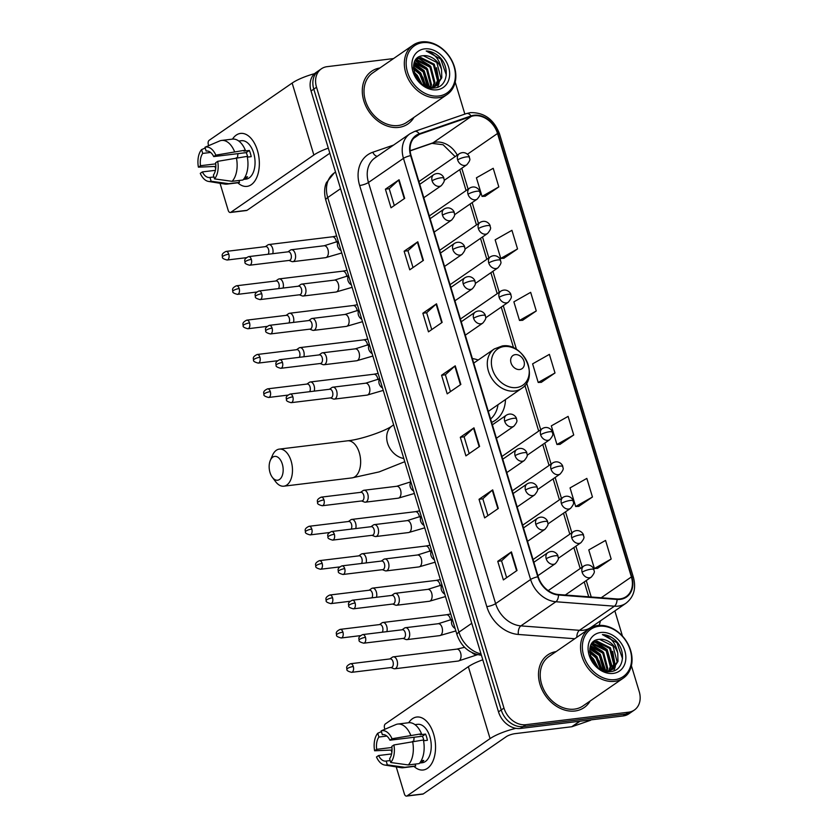 <?xml version="1.0" encoding="UTF-8"?>
<svg xmlns="http://www.w3.org/2000/svg" width="838" height="838" viewBox="0 0 838 838"><rect width="100%" height="100%" fill="white"/><g stroke="black" fill="none" stroke-linecap="round" stroke-linejoin="round"><path stroke-width="1.26" d="M491.634 422.394A35.332 27.654 55.4 0 0 495.206 420.393A35.332 27.654 55.4 0 0 505.471 399.548M478.215 360.026A35.332 27.654 55.4 0 0 472.36 358.559M393.525 58.576L327.134 66.663A19.997 15.65 55.4 0 0 321.394 68.8L315.926 72.571A19.997 15.65 55.4 0 0 311.055 91.007L498.495 711.839A19.997 15.65 55.4 0 0 520.346 728.463L623.137 715.956A19.997 15.65 55.4 0 0 628.877 713.819L631.611 711.933A19.997 15.65 55.4 0 1 625.871 714.07A19.997 15.65 55.4 0 0 631.611 711.933L634.345 710.048A19.997 15.65 55.4 0 0 639.226 691.601L631.402 665.707M318.66 70.685A19.997 15.65 55.4 0 0 313.789 89.121L501.229 709.954A19.997 15.65 55.4 0 0 523.08 726.577L625.871 714.07L523.08 726.577A19.997 15.65 55.4 0 1 501.229 709.954L313.789 89.121A19.997 15.65 55.4 0 1 318.66 70.685M379.907 67.972A32.001 25.046 55.4 0 0 371.601 71.272A32.001 25.046 55.4 0 0 366.028 106.478A32.001 25.046 55.4 0 0 398.762 127.386A32.001 25.046 55.4 0 0 407.938 123.961A32.001 25.046 55.4 0 0 413.982 117.362A32.001 25.046 55.4 0 1 407.938 123.961A32.001 25.046 55.4 0 1 398.762 127.386A32.001 25.046 55.4 0 1 366.028 106.478A32.001 25.046 55.4 0 1 371.601 71.272A32.001 25.046 55.4 0 1 379.907 67.972M556.118 651.587A32.001 25.046 55.4 0 0 547.801 654.887A32.001 25.046 55.4 0 0 542.228 690.083A32.001 25.046 55.4 0 0 574.962 711.001A32.001 25.046 55.4 0 0 584.149 707.576A32.001 25.046 55.4 0 0 590.182 700.977A32.001 25.046 55.4 0 1 584.149 707.576A32.001 25.046 55.4 0 1 574.962 711.001A32.001 25.046 55.4 0 1 542.228 690.083A32.001 25.046 55.4 0 1 547.801 654.887A32.001 25.046 55.4 0 1 556.118 651.587M474.214 115.749A21.338 16.697 -124.6 0 1 497.521 133.483L631.402 576.932A21.338 16.697 -124.6 0 1 626.206 596.604A21.338 16.697 -124.6 0 1 616.988 598.95L558.433 594.509A21.338 16.697 -124.6 0 1 538.226 576.712L411.07 155.564A21.338 16.697 -124.6 0 1 416.276 135.903A21.338 16.697 -124.6 0 1 419.482 134.279L471.302 116.409A21.338 16.697 -124.6 0 1 474.214 115.749M474.067 115.246A21.872 17.116 55.4 0 0 471.071 115.937L419.251 133.808A21.872 17.116 55.4 0 0 410.641 155.617L537.787 576.764A21.872 17.116 55.4 0 0 558.506 595.011L617.061 599.453A21.872 17.116 55.4 0 0 631.831 576.879L497.95 133.431A21.872 17.116 55.4 0 0 474.067 115.246M597.484 568.374L611.174 559.03L605.56 540.426L588.779 549.927L594.393 568.531L597.651 568.363M578.765 506.351L592.456 497.018L586.841 478.404L570.05 487.905L575.664 506.508L578.922 506.341M560.035 444.329L573.726 434.995L568.112 416.392L551.32 425.882L556.945 444.486L560.203 444.329M485.139 196.249L498.83 186.905L493.215 168.302L476.424 177.803L482.039 196.406L485.296 196.239M503.858 258.272L517.549 248.928L511.934 230.324L495.153 239.825L500.768 258.429L504.026 258.261M522.587 320.294L536.278 310.95L530.664 292.347L513.872 301.837L519.497 320.451L522.744 320.284M541.317 382.317L555.007 372.973L549.382 354.369L532.601 363.86L538.216 382.474L541.474 382.306M321.394 68.8A19.997 15.65 55.4 0 0 316.523 87.236L503.963 708.068A19.997 15.65 55.4 0 0 525.814 724.692L628.605 712.185A19.997 15.65 55.4 0 0 634.345 710.048M622.466 636.115L614.862 610.912M464.86 114.104L455.202 82.093M498.317 508.467L484.647 517.894L479.032 499.291L492.692 489.863L498.317 508.467M517.036 570.489L503.376 579.917L497.751 561.313L511.421 551.886L517.036 570.489M442.139 322.41L428.469 331.838L422.855 313.223L436.525 303.806L442.139 322.41M423.41 260.388L409.751 269.815L404.126 251.211L417.795 241.784L423.41 260.388M404.691 198.365L391.021 207.793L385.407 189.189L399.066 179.761L404.691 198.365M479.587 446.445L465.918 455.872L460.303 437.268L473.973 427.841L479.587 446.445M460.858 384.433L447.199 393.85L441.574 375.246L455.244 365.818L460.858 384.433M441.574 375.246L445.387 374.785M450.467 391.597L445.376 374.743L454.835 366.143A5.332 1.257 -16.8 0 1 455.244 365.818M460.303 437.268L464.116 436.808M469.186 453.62L464.105 436.766L473.564 428.166A5.332 1.257 -16.8 0 1 473.973 427.841M385.407 189.189L389.209 188.718L398.658 180.076A5.332 1.257 -16.8 0 1 399.066 179.761M404.126 251.211L407.938 250.74L417.387 242.098A5.332 1.257 -16.8 0 1 417.795 241.784M422.855 313.223L426.668 312.763M431.738 329.575L426.657 312.721L436.106 304.121A5.332 1.257 -16.8 0 1 436.525 303.806M497.751 561.313L501.564 560.842L511.012 552.2A5.332 1.257 -16.8 0 1 511.421 551.886M479.032 499.291L482.835 498.83M487.915 515.642L482.824 498.788L492.283 490.178A5.332 1.257 -16.8 0 1 492.692 489.863M555.007 372.973L538.216 382.474M536.278 310.95L519.497 320.451M517.549 248.928L500.768 258.429M498.83 186.905L482.039 196.406M573.726 434.995L556.945 444.486M592.456 497.018L575.664 506.508M611.174 559.03L594.393 568.531M413.019 267.552L407.928 250.709M394.289 205.54L389.199 188.686M506.644 577.665L501.553 560.811M232.493 139.108A26.669 15.356 83.1 0 1 257.434 150.473A26.669 15.356 83.1 0 1 255.37 180.17A26.669 15.356 83.1 0 1 237.803 182.789A26.669 15.356 83.1 0 0 246.98 186.382A26.669 15.356 83.1 0 0 257.434 150.473A26.669 15.356 83.1 0 0 240.537 133.431A26.669 15.356 83.1 0 0 232.493 139.108M314.575 73.65A26.669 6.295 163.2 0 0 292.148 83.067L209.123 140.334A3.331 1.917 -96.9 0 0 208.348 144.618L208.672 145.665M328.297 148.127A26.669 6.295 163.2 0 0 313.862 155.02L230.848 212.276L247.074 210.307L329.837 153.218M247.074 210.307A3.331 1.917 83.1 0 1 246.54 210.516L230.314 212.485A3.331 1.917 -96.9 0 1 228.198 210.359L220.027 183.292M215.67 168.847L214.968 166.521M230.314 212.485A3.331 1.917 -96.9 0 0 230.848 212.276M215.733 163.86L200.502 165.715A13.335 7.678 83.1 0 1 202.723 153.417L210.631 152.453M206.756 150.987L206.138 151.06A13.335 7.678 83.1 0 1 206.441 151.018A13.335 7.678 83.1 0 1 213.732 156.591L246.194 152.631A13.335 7.678 -96.9 0 1 247.346 155.585A13.335 7.678 -96.9 0 1 247.744 157.094M237.594 157.544A13.335 7.678 83.1 0 1 238.034 153.626M238.778 141.035L241.428 140.711A19.337 11.135 83.1 0 1 253.673 153.071A19.337 11.135 83.1 0 1 246.1 179.102L243.449 179.416M206.138 151.06L204.985 147.247L219.881 140.868A21.998 12.675 83.1 0 1 221.63 140.438L232.451 139.118A21.998 12.675 83.1 0 1 245.314 150.17L243.931 151.123L249.336 150.463A19.337 11.135 83.1 0 1 250.426 153.469A19.337 11.135 83.1 0 1 251.211 156.664L247.336 157.146M243.575 179.269L244.162 179.196A19.337 11.135 83.1 0 0 247.577 176.839L244.989 177.153M247.189 156.371A21.998 12.675 83.1 0 1 242.926 180.013L232.105 181.322L214.538 178.892L213.386 175.079A13.335 7.678 83.1 0 0 215.607 162.792L217.712 161.336L247.189 156.371M213.952 176.954L209.971 177.436L211.124 181.249L228.69 183.679L239.511 182.37L238.945 180.495M239.511 182.37A21.998 12.675 83.1 0 1 237.762 182.799L226.941 184.119A21.998 12.675 83.1 0 1 224.835 184.067L208.494 181.427A17.336 9.983 83.1 0 1 200.272 173.361L202.377 171.916L215.408 170.324M245.314 150.17L215.837 155.135L213.732 156.591M221.63 140.438A21.998 12.675 83.1 0 1 234.493 151.489M236.368 157.691A21.998 12.675 83.1 0 1 232.105 181.322M228.69 183.679A21.998 12.675 83.1 0 1 226.941 184.119M204.985 147.247A17.336 9.983 83.1 0 1 215.837 155.135M217.712 161.336A17.336 9.983 83.1 0 1 214.538 178.892M211.124 181.249A17.336 9.983 83.1 0 1 208.494 181.427M209.971 177.436A13.335 7.678 83.1 0 1 209.668 177.488A13.335 7.678 83.1 0 1 202.377 171.916M200.502 165.715L198.397 167.16L215.848 166.416M198.397 167.16A17.336 9.983 83.1 0 1 201.57 149.604L202.723 153.417M205.226 148.033L201.57 149.604M249.336 150.463L246.194 152.631M438.819 96.003A28.67 22.437 55.4 0 0 454.039 66.506A28.67 22.437 55.4 0 0 422.719 42.665A28.67 22.437 55.4 0 0 407.509 72.173A28.67 22.437 55.4 0 0 438.819 96.003M438.515 97.721A30 23.485 55.4 0 0 447.125 94.505A30 23.485 55.4 0 0 452.342 61.509A30 23.485 55.4 0 0 421.661 41.9A30 23.485 55.4 0 0 413.05 45.116A30 23.485 55.4 0 0 407.823 78.112A30 23.485 55.4 0 0 438.515 97.721M413.05 45.116L372.732 72.916A30 23.485 55.4 0 0 367.515 105.923A30 23.485 55.4 0 0 398.197 125.522A30 23.485 55.4 0 0 406.807 122.317L447.125 94.505M415.439 60.231L417.355 59.854L430.847 66.569L434.953 82.47L432.984 87.11M415.166 60.661L416.507 60.441L429.988 67.166L434.105 83.056L432.429 87.236M441.542 69.585A16.666 13.041 55.4 0 0 423.337 55.727C404.534 56.366 415.899 91.143 434.377 87.948C447.869 87.351 450.488 66.82 439.07 56.513C435.058 52.962 430.763 51.128 426.196 50.982C434.566 53.328 439.678 59.529 441.542 69.585L441.794 77.756L436.839 85.403L431.842 87.33L428.71 87.393M416.371 59.027L420.77 57.497L434.262 64.222L438.368 80.113L435.016 86.419M416.224 59.194L419.922 58.084L433.403 64.809L437.52 80.699L434.534 86.628M414.318 73.053L417.177 75.996L420.844 83.004M415.145 75.231L419.178 81.37M413.427 68.014L420.592 73.639L425.076 85.937M413.49 69.03L419.744 74.236L424.175 85.434M413.679 64.694L424.007 71.282L428.113 87.215M413.553 65.427L423.159 71.879L427.422 86.984M414.412 62.169L427.432 68.925L431.539 84.827L430.69 87.435M414.192 62.745L426.573 69.523L430.69 85.413L430.072 87.456M423.337 55.727L436.818 62.452L440.935 78.343L436.399 85.686M435.98 85.989L431.161 87.896M424.594 48.876A21.998 17.221 55.4 0 0 412.914 71.513A21.998 17.221 55.4 0 0 436.944 89.802A21.998 17.221 55.4 0 0 448.623 67.166A21.998 17.221 55.4 0 0 424.594 48.876M426.196 50.982L440.778 59.142L446.308 75.022M436.514 67.71L439.143 82.711M438.986 83.475L437.593 87.236M417.24 58.168L417.816 58.251M418.392 58.356L430.02 65.594M415.124 60.734L426.605 67.951M413.899 63.719L423.19 70.308M413.417 67.417L419.765 72.665M422.844 77.138L425.704 86.251M414.255 72.864L416.35 75.022M419.429 79.495L421.074 83.203M414.003 63.311L424.122 70.622L429.601 87.456M413.438 66.893L420.697 72.979L426.186 86.471M414.003 71.974L417.282 75.336L421.797 83.8M270.014 472.548A12.004 6.913 -96.9 0 0 272.36 477.356A12.004 6.913 -96.9 0 0 280.94 478.089A12.004 6.913 -96.9 0 0 282.312 464.063A12.004 6.913 -96.9 0 0 270.297 460.439A12.004 6.913 -96.9 0 0 270.014 472.548M270.297 460.439L272.455 455.411A18.666 10.747 83.1 0 1 279.316 449.116A18.666 10.747 83.1 0 1 291.142 461.057A18.666 10.747 83.1 0 1 283.831 486.187A18.666 10.747 83.1 0 1 275.65 481.714L272.36 477.356M519.749 369.527A8.003 6.264 55.4 0 0 524.001 361.293A8.003 6.264 55.4 0 0 515.255 354.642A8.003 6.264 55.4 0 0 511.012 362.875A8.003 6.264 55.4 0 0 519.749 369.527M488.303 411.374A23.998 18.782 55.4 0 0 488.764 411.07L521.519 388.476C539.787 377.467 523.404 342.114 502.213 345.979L494.263 348.964A23.998 18.782 55.4 0 0 490.083 375.361A23.998 18.782 55.4 0 0 514.626 391.042A23.998 18.782 55.4 0 0 521.519 388.476M490.607 418.99A31.666 24.784 55.4 0 0 497.982 404.712M272.738 253.694A6.002 3.457 -96.9 0 0 272.622 248.373A6.002 3.457 -96.9 0 0 268.82 244.539A6.002 3.457 -96.9 0 0 267.867 244.916A6.002 3.457 -96.9 0 0 267.846 244.926A6.002 3.457 -96.9 0 0 267.835 244.937M268.139 254.249A4.337 2.493 -96.9 0 0 268.527 249.357A4.337 2.493 -96.9 0 0 265.782 246.592L226.061 251.421C220.185 254.165 222.814 256.323 222.437 256.973A4.337 1.027 163.2 0 1 223.076 256.145A4.337 1.027 -16.8 0 1 228.805 254.186A4.337 2.493 -96.9 0 0 226.061 251.421M283.108 288.052A6.002 3.457 -96.9 0 0 282.993 282.731A6.002 3.457 -96.9 0 0 279.201 278.897A6.002 3.457 -96.9 0 0 278.237 279.274A6.002 3.457 -96.9 0 0 278.216 279.284A6.002 3.457 -96.9 0 0 278.206 279.295M278.52 288.607A4.337 2.493 -96.9 0 0 278.897 283.715A4.337 2.493 -96.9 0 0 276.152 280.95L236.442 285.779C230.555 288.534 233.184 290.681 232.817 291.331A4.337 1.027 163.2 0 1 233.446 290.514A4.337 1.027 -16.8 0 1 239.186 288.544A4.337 2.493 -96.9 0 0 236.442 285.779M293.489 322.41A6.002 3.457 -96.9 0 0 293.373 317.089A6.002 3.457 -96.9 0 0 289.571 313.255A6.002 3.457 -96.9 0 0 288.607 313.632A6.002 3.457 -96.9 0 0 288.597 313.642A6.002 3.457 -96.9 0 0 288.576 313.653M288.89 322.965A4.337 2.493 -96.9 0 0 289.267 318.073A4.337 2.493 -96.9 0 0 286.523 315.308L246.812 320.137C240.925 322.892 243.565 325.039 243.188 325.689A4.337 1.027 163.2 0 1 243.816 324.872A4.337 1.027 -16.8 0 1 249.556 322.913A4.337 2.493 -96.9 0 0 246.812 320.137M303.859 356.768A6.002 3.457 -96.9 0 0 303.744 351.447A6.002 3.457 -96.9 0 0 299.941 347.613A6.002 3.457 -96.9 0 0 298.988 347.99A6.002 3.457 -96.9 0 0 298.967 348A6.002 3.457 -96.9 0 0 298.957 348.011M299.26 357.334A4.337 2.493 -96.9 0 0 299.637 352.431A4.337 2.493 -96.9 0 0 296.903 349.666L257.182 354.495C251.306 357.25 253.935 359.408 253.558 360.057A4.337 1.027 163.2 0 1 254.197 359.23A4.337 1.027 -16.8 0 1 259.927 357.271A4.337 2.493 -96.9 0 0 257.182 354.495M314.229 391.126A6.002 3.457 -96.9 0 0 314.114 385.815A6.002 3.457 -96.9 0 0 310.322 381.971A6.002 3.457 -96.9 0 0 309.358 382.348A6.002 3.457 -96.9 0 0 309.337 382.358A6.002 3.457 -96.9 0 0 309.327 382.369M309.641 391.692A4.337 2.493 -96.9 0 0 310.018 386.8A4.337 2.493 -96.9 0 0 307.274 384.024L267.563 388.853C261.676 391.608 264.305 393.766 263.939 394.415A4.337 1.027 163.2 0 1 264.567 393.588A4.337 1.027 -16.8 0 1 270.307 391.629A4.337 2.493 -96.9 0 0 267.563 388.853M355.731 528.569A6.002 3.457 -96.9 0 0 355.616 523.247A6.002 3.457 -96.9 0 0 351.813 519.413A6.002 3.457 -96.9 0 0 350.85 519.79A6.002 3.457 -96.9 0 0 350.839 519.801A6.002 3.457 -96.9 0 0 350.818 519.811M351.132 529.124A4.337 2.493 -96.9 0 0 351.51 524.232A4.337 2.493 -96.9 0 0 348.765 521.466L309.054 526.295C303.167 529.04 305.807 531.198 305.43 531.847A4.337 1.027 163.2 0 1 306.059 531.02A4.337 1.027 -16.8 0 1 311.799 529.061A4.337 2.493 -96.9 0 0 309.054 526.295M366.101 562.927A6.002 3.457 -96.9 0 0 365.986 557.605A6.002 3.457 -96.9 0 0 362.184 553.771A6.002 3.457 -96.9 0 0 361.22 554.148A6.002 3.457 -96.9 0 0 361.209 554.159A6.002 3.457 -96.9 0 0 361.199 554.169M361.503 563.482A4.337 2.493 -96.9 0 0 361.88 558.59A4.337 2.493 -96.9 0 0 359.135 555.824L319.425 560.653C313.548 563.408 316.177 565.556 315.8 566.205A4.337 1.027 163.2 0 1 316.439 565.388A4.337 1.027 -16.8 0 1 322.169 563.429A4.337 2.493 -96.9 0 0 319.425 560.653M376.471 597.285A6.002 3.457 -96.9 0 0 376.356 591.963A6.002 3.457 -96.9 0 0 372.564 588.129A6.002 3.457 -96.9 0 0 371.601 588.506A6.002 3.457 -96.9 0 0 371.58 588.517A6.002 3.457 -96.9 0 0 371.569 588.527M371.883 597.84A4.337 2.493 -96.9 0 0 372.261 592.948A4.337 2.493 -96.9 0 0 369.516 590.182L329.805 595.011C323.918 597.766 326.548 599.914 326.181 600.563A4.337 1.027 163.2 0 1 326.81 599.746A4.337 1.027 -16.8 0 1 332.55 597.787A4.337 2.493 -96.9 0 0 329.805 595.011M386.852 631.643A6.002 3.457 -96.9 0 0 386.737 626.332A6.002 3.457 -96.9 0 0 382.935 622.487A6.002 3.457 -96.9 0 0 381.971 622.864A6.002 3.457 -96.9 0 0 381.96 622.875A6.002 3.457 -96.9 0 0 381.939 622.885M382.254 632.208A4.337 2.493 -96.9 0 0 382.631 627.306A4.337 2.493 -96.9 0 0 379.886 624.54L340.176 629.369C334.289 632.124 336.928 634.282 336.551 634.932A4.337 1.027 163.2 0 1 337.18 634.104A4.337 1.027 -16.8 0 1 342.92 632.145A4.337 2.493 -96.9 0 0 340.176 629.369M390.937 667.551L393.713 668.619A6.002 3.457 -96.9 0 0 394.761 668.766A6.002 3.457 -96.9 0 0 395.714 668.389A6.002 3.457 -96.9 0 0 397.107 660.69A6.002 3.457 -96.9 0 0 393.305 656.845A6.002 3.457 -96.9 0 0 392.341 657.222A6.002 3.457 -96.9 0 0 392.331 657.233A6.002 3.457 -96.9 0 0 392.32 657.243L389.89 658.94M353.29 666.503A4.337 2.493 -96.9 0 1 351.593 672.338L391.304 667.509A4.337 2.493 -96.9 0 0 392.006 667.237A4.337 2.493 -96.9 0 0 393.001 661.674A4.337 2.493 -96.9 0 0 390.257 658.898L350.546 663.727C344.669 666.482 347.299 668.64 346.922 669.29A4.337 1.027 163.2 0 1 347.561 668.462A4.337 1.027 -16.8 0 1 353.29 666.503A4.337 2.493 -96.9 0 0 350.546 663.727M288.995 260.44L291.771 261.519A6.002 3.457 -96.9 0 0 292.818 261.655A6.002 3.457 -96.9 0 0 293.771 261.288A6.002 3.457 -96.9 0 0 295.374 254.417A6.002 3.457 -96.9 0 0 291.362 249.745A6.002 3.457 -96.9 0 0 290.409 250.122A6.002 3.457 -96.9 0 0 290.388 250.133A6.002 3.457 -96.9 0 0 290.377 250.143L287.947 251.84M251.348 259.403A4.337 2.493 -96.9 0 1 249.651 265.227L289.372 260.398A4.337 2.493 -96.9 0 0 290.063 260.126A4.337 2.493 -96.9 0 0 291.069 254.563A4.337 2.493 -96.9 0 0 288.324 251.798L248.603 256.627C242.727 259.382 245.356 261.529 244.979 262.179A4.337 1.027 163.2 0 1 245.618 261.362A4.337 1.027 -16.8 0 1 251.348 259.403A4.337 2.493 -96.9 0 0 248.603 256.627M299.365 294.808L302.151 295.877A6.002 3.457 -96.9 0 0 303.188 296.024A6.002 3.457 -96.9 0 0 304.152 295.646A6.002 3.457 -96.9 0 0 305.755 288.775A6.002 3.457 -96.9 0 0 301.743 284.103A6.002 3.457 -96.9 0 0 300.779 284.48A6.002 3.457 -96.9 0 0 300.769 284.491A6.002 3.457 -96.9 0 0 300.748 284.501M261.728 293.761A4.337 2.493 -96.9 0 1 260.031 299.595L299.742 294.756A4.337 2.493 -96.9 0 0 300.433 294.484A4.337 2.493 -96.9 0 0 301.439 288.921A4.337 2.493 -96.9 0 0 298.695 286.156L258.984 290.985C253.097 293.74 255.726 295.898 255.36 296.537A4.337 1.027 163.2 0 1 255.988 295.72A4.337 1.027 -16.8 0 1 261.728 293.761A4.337 2.493 -96.9 0 0 258.984 290.985M309.746 329.166L312.522 330.235A6.002 3.457 -96.9 0 0 313.559 330.382A6.002 3.457 -96.9 0 0 314.522 330.004A6.002 3.457 -96.9 0 0 316.125 323.143A6.002 3.457 -96.9 0 0 312.113 318.461A6.002 3.457 -96.9 0 0 311.149 318.838A6.002 3.457 -96.9 0 0 311.139 318.849A6.002 3.457 -96.9 0 0 311.118 318.859M272.099 328.119A4.337 2.493 -96.9 0 1 270.402 333.953L310.112 329.114A4.337 2.493 -96.9 0 0 310.804 328.852A4.337 2.493 -96.9 0 0 311.809 323.279A4.337 2.493 -96.9 0 0 309.065 320.514L269.354 325.343C263.467 328.098 266.107 330.256 265.73 330.905A4.337 1.027 163.2 0 1 266.358 330.078A4.337 1.027 -16.8 0 1 272.099 328.119A4.337 2.493 -96.9 0 0 269.354 325.343M320.116 363.524L322.892 364.593A6.002 3.457 -96.9 0 0 323.939 364.74A6.002 3.457 -96.9 0 0 324.893 364.362A6.002 3.457 -96.9 0 0 326.495 357.501A6.002 3.457 -96.9 0 0 322.483 352.819A6.002 3.457 -96.9 0 0 321.53 353.196A6.002 3.457 -96.9 0 0 321.509 353.207A6.002 3.457 -96.9 0 0 321.499 353.217M282.469 362.477A4.337 2.493 -96.9 0 1 280.772 368.311L320.493 363.483A4.337 2.493 -96.9 0 0 321.184 363.21A4.337 2.493 -96.9 0 0 322.19 357.648A4.337 2.493 -96.9 0 0 319.446 354.872L279.724 359.701C273.848 362.456 276.477 364.614 276.1 365.263A4.337 1.027 163.2 0 1 276.739 364.436A4.337 1.027 -16.8 0 1 282.469 362.477A4.337 2.493 -96.9 0 0 279.724 359.701M330.486 397.882L333.273 398.961A6.002 3.457 -96.9 0 0 334.31 399.098A6.002 3.457 -96.9 0 0 335.273 398.72A6.002 3.457 -96.9 0 0 336.876 391.859A6.002 3.457 -96.9 0 0 332.864 387.187A6.002 3.457 -96.9 0 0 331.9 387.554A6.002 3.457 -96.9 0 0 331.89 387.565A6.002 3.457 -96.9 0 0 331.869 387.575M292.85 396.835A4.337 2.493 -96.9 0 1 291.153 402.669L330.863 397.841A4.337 2.493 -96.9 0 0 331.555 397.568A4.337 2.493 -96.9 0 0 332.56 392.006A4.337 2.493 -96.9 0 0 329.816 389.23L290.105 394.07C284.218 396.814 286.847 398.972 286.481 399.621A4.337 1.027 163.2 0 1 287.109 398.794A4.337 1.027 -16.8 0 1 292.85 396.835A4.337 2.493 -96.9 0 0 290.105 394.07M361.607 500.956L364.394 502.035A6.002 3.457 -96.9 0 0 365.431 502.172A6.002 3.457 -96.9 0 0 366.395 501.805A6.002 3.457 -96.9 0 0 367.997 494.933A6.002 3.457 -96.9 0 0 363.985 490.261A6.002 3.457 -96.9 0 0 363.022 490.639A6.002 3.457 -96.9 0 0 363.011 490.649A6.002 3.457 -96.9 0 0 362.99 490.659L360.56 492.356M323.971 499.909A4.337 2.493 -96.9 0 1 322.274 505.743L361.985 500.915A4.337 2.493 -96.9 0 0 362.676 500.642A4.337 2.493 -96.9 0 0 363.682 495.08A4.337 2.493 -96.9 0 0 360.937 492.315L321.226 497.144C315.339 499.898 317.969 502.046 317.602 502.695A4.337 1.027 163.2 0 1 318.231 501.878A4.337 1.027 -16.8 0 1 323.971 499.909A4.337 2.493 -96.9 0 0 321.226 497.144M371.988 535.325L374.764 536.393A6.002 3.457 -96.9 0 0 375.801 536.53A6.002 3.457 -96.9 0 0 376.765 536.163A6.002 3.457 -96.9 0 0 378.367 529.291A6.002 3.457 -96.9 0 0 374.356 524.619A6.002 3.457 -96.9 0 0 373.392 524.997A6.002 3.457 -96.9 0 0 373.381 525.007A6.002 3.457 -96.9 0 0 373.36 525.017L370.941 526.714M334.341 534.277A4.337 2.493 -96.9 0 1 332.644 540.112L372.355 535.273A4.337 2.493 -96.9 0 0 373.046 535A4.337 2.493 -96.9 0 0 374.052 529.438A4.337 2.493 -96.9 0 0 371.307 526.673L331.597 531.502C325.71 534.256 328.349 536.404 327.972 537.053A4.337 1.027 163.2 0 1 328.601 536.236A4.337 1.027 -16.8 0 1 334.341 534.277A4.337 2.493 -96.9 0 0 331.597 531.502M382.358 569.683L385.134 570.751A6.002 3.457 -96.9 0 0 386.182 570.898A6.002 3.457 -96.9 0 0 387.135 570.521A6.002 3.457 -96.9 0 0 388.738 563.649A6.002 3.457 -96.9 0 0 384.726 558.977A6.002 3.457 -96.9 0 0 383.773 559.355A6.002 3.457 -96.9 0 0 383.752 559.365A6.002 3.457 -96.9 0 0 383.741 559.375L381.311 561.072M344.711 568.635A4.337 2.493 -96.9 0 1 343.014 574.47L382.736 569.63A4.337 2.493 -96.9 0 0 383.427 569.369A4.337 2.493 -96.9 0 0 384.433 563.796A4.337 2.493 -96.9 0 0 381.688 561.031L341.967 565.86C336.09 568.614 338.72 570.772 338.343 571.422A4.337 1.027 163.2 0 1 338.981 570.594A4.337 1.027 -16.8 0 1 344.711 568.635A4.337 2.493 -96.9 0 0 341.967 565.86M392.729 604.041L395.515 605.109A6.002 3.457 -96.9 0 0 396.552 605.256A6.002 3.457 -96.9 0 0 397.516 604.879A6.002 3.457 -96.9 0 0 399.118 598.018A6.002 3.457 -96.9 0 0 395.107 593.335A6.002 3.457 -96.9 0 0 394.143 593.713A6.002 3.457 -96.9 0 0 394.132 593.723A6.002 3.457 -96.9 0 0 394.111 593.733L391.681 595.43M355.092 602.993A4.337 2.493 -96.9 0 1 353.395 608.828L393.106 603.989A4.337 2.493 -96.9 0 0 393.797 603.727A4.337 2.493 -96.9 0 0 394.803 598.164A4.337 2.493 -96.9 0 0 392.058 595.389L352.348 600.218C346.461 602.972 349.09 605.13 348.723 605.78A4.337 1.027 163.2 0 1 349.352 604.952A4.337 1.027 -16.8 0 1 355.092 602.993A4.337 2.493 -96.9 0 0 352.348 600.218M403.109 638.399L405.885 639.478A6.002 3.457 -96.9 0 0 406.922 639.614A6.002 3.457 -96.9 0 0 407.886 639.237A6.002 3.457 -96.9 0 0 409.489 632.376A6.002 3.457 -96.9 0 0 405.477 627.704A6.002 3.457 -96.9 0 0 404.513 628.071A6.002 3.457 -96.9 0 0 404.503 628.081A6.002 3.457 -96.9 0 0 404.482 628.091L402.062 629.799M365.462 637.351A4.337 2.493 -96.9 0 1 363.765 643.186L403.476 638.357A4.337 2.493 -96.9 0 0 404.167 638.085A4.337 2.493 -96.9 0 0 405.173 632.522A4.337 2.493 -96.9 0 0 402.429 629.747L362.718 634.586C356.831 637.33 359.471 639.488 359.093 640.138A4.337 1.027 163.2 0 1 359.722 639.31A4.337 1.027 -16.8 0 1 365.462 637.351A4.337 2.493 -96.9 0 0 362.718 634.586M408.693 722.723A26.669 15.356 83.1 0 1 433.634 734.088A26.669 15.356 83.1 0 1 431.57 763.785A26.669 15.356 83.1 0 1 414.003 766.403A26.669 15.356 83.1 0 0 423.19 769.996A26.669 15.356 83.1 0 0 433.634 734.088A26.669 15.356 83.1 0 0 416.748 717.045A26.669 15.356 83.1 0 0 408.693 722.723M482.782 659.799A26.669 6.295 163.2 0 0 468.348 666.681L385.323 723.948A3.331 1.917 -96.9 0 0 384.558 728.222L384.872 729.28M515.894 728.337A26.669 6.295 163.2 0 0 490.073 738.624L407.048 795.89L423.274 793.921L506.299 736.654A6.662 1.571 -16.8 0 1 515.129 733.638L571.705 726.755L579.687 721.246M423.274 793.921A3.331 1.917 83.1 0 1 422.75 794.12L406.514 796.1A3.331 1.917 -96.9 0 1 404.398 793.974L396.227 766.906M391.87 752.461L391.168 750.136M406.514 796.1A3.331 1.917 -96.9 0 0 407.048 795.89M591.146 719.852L590.664 720.188A3.331 2.608 -124.6 0 1 590.162 720.439L572.155 726.651A3.331 2.608 -124.6 0 1 571.705 726.755M391.943 747.475L376.702 749.329A13.335 7.678 83.1 0 1 378.923 737.031L386.842 736.068M382.956 734.601L382.338 734.675A13.335 7.678 83.1 0 1 382.652 734.622A13.335 7.678 83.1 0 1 389.942 740.195L422.404 736.246A13.335 7.678 -96.9 0 1 423.557 739.2A13.335 7.678 -96.9 0 1 423.944 740.708M413.804 741.148A13.335 7.678 83.1 0 1 414.234 737.241M414.978 724.65L417.628 724.325A19.337 11.135 83.1 0 1 429.873 736.686A19.337 11.135 83.1 0 1 422.3 762.716L419.649 763.03M382.338 734.675L381.185 730.862L396.091 724.482A21.998 12.675 83.1 0 1 397.83 724.053L408.651 722.733A21.998 12.675 83.1 0 1 421.514 733.784L420.131 734.737L425.547 734.078A19.337 11.135 83.1 0 1 426.626 737.084A19.337 11.135 83.1 0 1 427.411 740.279L423.536 740.75M419.775 762.884L420.362 762.81A19.337 11.135 83.1 0 0 423.777 760.454L421.189 760.768M423.389 739.985A21.998 12.675 83.1 0 1 419.126 763.628L408.305 764.937L390.738 762.507L389.597 758.694A13.335 7.678 83.1 0 0 391.807 746.407L393.912 744.951L423.389 739.985M390.162 760.569L386.171 761.051L387.324 764.864L404.89 767.294L415.711 765.984L415.145 764.109M415.711 765.984A21.998 12.675 83.1 0 1 413.972 766.414L403.151 767.734A21.998 12.675 83.1 0 1 401.046 767.681L384.694 765.031A17.336 9.983 83.1 0 1 376.471 756.976L378.577 755.53L391.608 753.938M421.514 733.784L392.037 738.749L389.942 740.195M397.83 724.053A21.998 12.675 83.1 0 1 410.693 735.104M412.568 741.305A21.998 12.675 83.1 0 1 408.305 764.937M404.89 767.294A21.998 12.675 83.1 0 1 403.151 767.734M381.185 730.862A17.336 9.983 83.1 0 1 392.037 738.749M393.912 744.951A17.336 9.983 83.1 0 1 390.738 762.507M387.324 764.864A17.336 9.983 83.1 0 1 384.694 765.031M386.171 761.051A13.335 7.678 83.1 0 1 385.868 761.103A13.335 7.678 83.1 0 1 378.577 755.53M376.702 749.329L374.607 750.775L392.048 750.031M374.607 750.775A17.336 9.983 83.1 0 1 377.77 733.219L378.923 737.031M381.426 731.647L377.77 733.219M425.547 734.078L422.404 736.246M615.029 679.618A28.67 22.437 55.4 0 0 630.239 650.12A28.67 22.437 55.4 0 0 598.919 626.279A28.67 22.437 55.4 0 0 583.709 655.787A28.67 22.437 55.4 0 0 615.029 679.618M614.715 681.336A30 23.485 55.4 0 0 623.325 678.12A30 23.485 55.4 0 0 628.552 645.124A30 23.485 55.4 0 0 597.861 625.515A30 23.485 55.4 0 0 589.25 628.73A30 23.485 55.4 0 0 584.034 661.727A30 23.485 55.4 0 0 614.715 681.336M589.25 628.73L548.942 656.531A30 23.485 55.4 0 0 543.715 689.538A30 23.485 55.4 0 0 574.397 709.137A30 23.485 55.4 0 0 583.007 705.931L623.325 678.12M591.638 643.846L593.566 643.469L607.047 650.183L611.164 666.084L609.184 670.725M591.366 644.275L592.707 644.055L606.188 650.78L610.305 666.671L608.639 670.85M617.753 653.2A16.666 13.041 55.4 0 0 599.537 639.342C580.734 639.981 592.099 674.758 610.577 671.563C624.08 670.966 626.688 650.435 615.27 640.127C611.258 636.576 606.963 634.733 602.396 634.596C610.766 636.943 615.888 643.144 617.753 653.2L617.994 661.371L613.039 669.017L608.053 670.945L604.91 671.008M592.571 642.641L596.981 641.112L610.462 647.826L614.579 663.727L611.227 670.033M592.424 642.809L596.122 641.699L609.614 648.423L613.72 664.314L610.734 670.243M590.518 656.667L593.377 659.611L597.044 666.608M591.345 658.846L595.389 664.984M589.638 651.618L596.803 657.254L601.275 669.552M589.701 652.645L595.944 657.851L600.385 669.049M589.879 648.308L600.218 654.897L604.324 670.829M589.763 649.041L599.359 655.494L603.622 670.589M590.612 645.784L603.632 652.54L607.739 668.441L606.89 671.049M590.392 646.36L602.773 653.137L606.89 669.028L606.272 671.07M599.537 639.342L613.028 646.067L617.135 661.957L612.609 669.3M612.19 669.604L607.361 671.51M600.794 632.481A21.998 17.221 55.4 0 0 589.114 655.127A21.998 17.221 55.4 0 0 613.154 673.417A21.998 17.221 55.4 0 0 624.823 650.78A21.998 17.221 55.4 0 0 600.794 632.481M602.396 634.596L616.978 642.746L622.508 658.637M612.714 651.325L615.354 666.325M615.186 667.09L613.793 670.85M593.451 641.772L594.027 641.856M594.603 641.971L606.22 649.209M591.324 644.349L602.805 651.566M590.099 647.334L599.39 653.923M589.627 651.032L595.975 656.28M599.055 660.753L601.914 669.866M590.465 656.479L592.56 658.637M595.629 663.109L597.274 666.818M595.514 641.782L607.152 649.523L612.463 667.771M590.214 646.926L600.322 654.237L605.801 671.07M589.638 650.508L596.907 656.594L602.386 670.086M590.203 655.578L593.493 658.951L597.997 667.415M311.055 91.007L316.523 87.236M623.137 715.956L628.605 712.185M520.346 728.463L525.814 724.692M498.495 711.839L503.963 708.068M481.379 655.264L481.41 655.264A13.335 7.018 94.3 0 1 481.379 655.264C469.322 653.493 461.193 646.643 456.993 634.691L325.783 200.083C323.269 190.561 325.532 184.517 326.464 182.558L334.226 172.963A26.669 20.866 55.4 0 0 327.721 197.548L340.553 188.697M325.783 200.083A13.335 3.153 -16.8 0 1 327.721 197.548L458.941 632.156L471.763 623.304M456.993 634.691A13.335 3.153 -16.8 0 1 458.941 632.156A26.669 20.866 55.4 0 0 481.012 653.923M497.521 133.483L467.447 154.234M457.286 155.135A21.338 16.697 55.4 0 0 435.949 142.135A21.338 16.697 55.4 0 0 433.036 142.806L410.138 150.704M600.437 620.853A33.331 26.093 -124.6 0 1 599.065 625.399M617.061 599.453A6.662 3.509 94.3 0 1 614.432 606.188L579.446 630.323A26.669 20.866 55.4 0 0 583.311 630.239A26.669 20.866 55.4 0 0 590.968 627.39L625.955 603.255A26.669 20.866 -124.6 0 1 614.432 606.188L555.877 601.747A26.669 20.866 -124.6 0 1 530.611 579.498L403.466 158.361A6.662 1.571 -16.8 0 1 410.641 155.617M631.831 576.879A6.662 1.571 -16.8 0 1 633.423 577.403L499.542 133.954C493.991 119.499 484.312 112.386 470.506 112.627L466.399 113.57A6.662 4.054 71 0 1 471.071 115.937M537.787 576.764A6.662 1.571 163.2 0 0 530.611 579.498L495.625 603.622A26.669 20.866 55.4 0 0 520.89 625.881L579.446 630.323A6.662 3.509 -85.7 0 0 576.816 637.309M558.506 595.011A6.662 3.509 94.3 0 1 555.877 601.747L520.89 625.881A6.662 3.509 -85.7 0 0 518.376 634.46A33.331 26.093 -124.6 0 1 486.805 606.639L359.649 185.502A33.331 26.093 -124.6 0 1 372.784 152.244L393.577 145.079M466.399 113.57L414.58 131.44A6.662 4.054 71 0 1 419.251 133.808M359.649 185.502A6.662 1.571 -16.8 0 0 368.479 182.485L403.466 158.361A26.669 20.866 -124.6 0 1 409.96 133.776L374.974 157.9A26.669 20.866 55.4 0 0 368.479 182.485L495.625 603.622A6.662 1.571 -16.8 0 1 486.805 606.639M499.542 133.954A6.662 1.571 163.2 0 0 497.95 133.431M574.742 638.734L518.376 634.46M372.784 152.244A6.662 4.054 -109 0 0 377.278 156.318M631.402 576.932L601.213 597.756M591.23 597.002L586.265 580.545M582.211 567.137L575.884 546.187M571.841 532.779L565.514 511.829M561.47 498.421L555.144 477.471M551.09 464.063L544.763 443.113M540.72 429.705L526.62 383.018M516.491 349.456L503.271 305.671M499.228 292.263L492.901 271.313M488.847 257.905L482.52 236.955M478.477 223.547L472.15 202.597M468.107 189.189L461.78 168.239M471.302 116.409L433.036 142.806A12.004 7.301 -109 0 1 431.937 143.361L410.149 150.871M419.482 134.279L413.626 138.322M460.439 384.715L454.835 366.143M441.72 322.693L436.106 304.121M422.991 260.67L417.387 242.098M404.272 198.658L398.658 180.076M479.168 446.738L473.564 428.166M497.898 508.76L492.283 490.178M516.617 570.783L511.012 552.2M313.862 155.02L292.148 83.067M404.764 461.696L379.153 471.899L352.002 477.89A18.666 10.747 -96.9 0 0 359.313 452.761A18.666 10.747 -96.9 0 0 347.487 440.819C361.209 439.562 385.805 430.816 392.111 425.903A18.666 14.613 -124.6 0 0 387.554 443.113A18.666 14.613 -124.6 0 0 403.801 458.512M516.501 387.565A22.05 17.252 55.4 0 0 528.202 364.876A22.05 17.252 55.4 0 0 504.109 346.544A22.05 17.252 55.4 0 0 492.409 369.233A22.05 17.252 55.4 0 0 516.501 387.565M418.927 181.584L459.276 153.763C465.069 150.327 469.332 155.491 469.437 157.324A6.662 1.571 163.2 0 0 466.473 156.895A6.662 1.571 -16.8 0 0 457.642 159.911A6.662 5.217 55.4 0 0 464.933 165.453A6.662 5.217 55.4 0 0 466.839 164.74L444.182 180.369M459.276 153.763A6.662 5.217 55.4 0 0 457.642 159.911M336.478 242.182A6.002 3.457 -96.9 0 0 336.143 240.642A6.002 3.457 -96.9 0 0 336.028 240.297A6.002 3.457 -96.9 0 0 332.34 236.808L268.82 244.539M246.246 257.695L227.108 260.021A4.337 2.493 -96.9 0 0 228.805 254.186M429.307 215.953L469.647 188.121C475.439 184.685 479.713 189.849 479.818 191.682A6.662 1.571 163.2 0 0 476.843 191.253A6.662 1.571 -16.8 0 0 468.023 194.269A6.662 5.217 55.4 0 0 475.303 199.811A6.662 5.217 55.4 0 0 477.22 199.098L454.552 214.738M469.647 188.121A6.662 5.217 55.4 0 0 468.023 194.269M346.848 276.55A6.002 3.457 -96.9 0 0 346.513 275A6.002 3.457 -96.9 0 0 346.398 274.655A6.002 3.457 -96.9 0 0 342.711 271.166L279.201 278.897M256.617 292.053L237.489 294.379A4.337 2.493 -96.9 0 0 239.186 288.544M439.678 250.311L480.017 222.479C485.81 219.053 490.083 224.207 490.188 226.04A6.662 1.571 163.2 0 0 487.224 225.611A6.662 1.571 -16.8 0 0 478.393 228.627A6.662 5.217 55.4 0 0 485.673 234.169A6.662 5.217 55.4 0 0 487.59 233.456L464.922 249.096M480.017 222.479A6.662 5.217 55.4 0 0 478.393 228.627M357.218 310.908A6.002 3.457 -96.9 0 0 356.883 309.358A6.002 3.457 -96.9 0 0 356.779 309.013A6.002 3.457 -96.9 0 0 353.091 305.524L289.571 313.255M266.997 326.411L247.859 328.747A4.337 2.493 -96.9 0 0 249.556 322.913M450.048 284.669L490.398 256.847C496.19 253.411 500.454 258.565 500.558 260.409A6.662 1.571 163.2 0 0 497.594 259.979A6.662 1.571 -16.8 0 0 488.764 262.985A6.662 5.217 55.4 0 0 496.054 268.537A6.662 5.217 55.4 0 0 497.961 267.814L475.303 283.454M490.398 256.847A6.662 5.217 55.4 0 0 488.764 262.985M367.599 345.266A6.002 3.457 -96.9 0 0 367.264 343.727A6.002 3.457 -96.9 0 0 367.149 343.371A6.002 3.457 -96.9 0 0 363.462 339.882L299.941 347.613M277.368 360.769L258.23 363.105A4.337 2.493 -96.9 0 0 259.927 357.271M460.429 319.027L500.768 291.205C506.561 287.769 510.834 292.923 510.939 294.767A6.662 1.571 163.2 0 0 507.964 294.337A6.662 1.571 -16.8 0 0 499.144 297.343A6.662 5.217 55.4 0 0 506.424 302.895A6.662 5.217 55.4 0 0 508.341 302.183L485.673 317.812M500.768 291.205A6.662 5.217 55.4 0 0 499.144 297.343M377.969 379.624A6.002 3.457 -96.9 0 0 377.634 378.085A6.002 3.457 -96.9 0 0 377.519 377.739A6.002 3.457 -96.9 0 0 373.832 374.24L310.322 381.971M287.738 395.127L268.61 397.463A4.337 2.493 -96.9 0 0 270.307 391.629M501.92 456.469L542.259 428.637C548.052 425.201 552.326 430.365 552.431 432.199A6.662 1.571 163.2 0 0 549.466 431.769A6.662 1.571 -16.8 0 0 540.636 434.786A6.662 5.217 55.4 0 0 547.916 440.327A6.662 5.217 55.4 0 0 549.833 439.615L527.165 455.254M542.259 428.637A6.662 5.217 55.4 0 0 540.636 434.786M419.461 517.056A6.002 3.457 -96.9 0 0 419.126 515.517A6.002 3.457 -96.9 0 0 419.021 515.171A6.002 3.457 -96.9 0 0 415.334 511.683L351.813 519.413M329.24 532.57L310.102 534.895A4.337 2.493 -96.9 0 0 311.799 529.061M512.29 490.827L552.64 462.995C558.433 459.57 562.696 464.723 562.801 466.557A6.662 1.571 163.2 0 0 559.836 466.127A6.662 1.571 -16.8 0 0 551.006 469.144A6.662 5.217 55.4 0 0 558.297 474.685A6.662 5.217 55.4 0 0 560.203 473.973L537.535 489.612M552.64 462.995A6.662 5.217 55.4 0 0 551.006 469.144M429.842 551.425A6.002 3.457 -96.9 0 0 429.506 549.875A6.002 3.457 -96.9 0 0 429.391 549.529A6.002 3.457 -96.9 0 0 425.704 546.041L362.184 553.771M339.61 566.928L320.472 569.253A4.337 2.493 -96.9 0 0 322.169 563.429M522.671 525.185L563.01 497.353C568.803 493.928 573.077 499.081 573.182 500.915A6.662 1.571 163.2 0 0 570.207 500.485A6.662 1.571 -16.8 0 0 561.387 503.502A6.662 5.217 55.4 0 0 568.667 509.043A6.662 5.217 55.4 0 0 570.584 508.331L547.916 523.97M563.01 497.353A6.662 5.217 55.4 0 0 561.387 503.502M440.212 585.783A6.002 3.457 -96.9 0 0 439.877 584.233A6.002 3.457 -96.9 0 0 439.761 583.887A6.002 3.457 -96.9 0 0 436.074 580.399L372.564 588.129M349.98 601.286L330.853 603.622A4.337 2.493 -96.9 0 0 332.55 597.787M533.041 559.543L573.381 531.721C579.173 528.286 583.447 533.439 583.552 535.283A6.662 1.571 163.2 0 0 580.587 534.854A6.662 1.571 -16.8 0 0 571.757 537.86A6.662 5.217 55.4 0 0 579.037 543.412A6.662 5.217 55.4 0 0 580.954 542.689L558.286 558.328M573.381 531.721A6.662 5.217 55.4 0 0 571.757 537.86M450.582 620.141A6.002 3.457 -96.9 0 0 450.247 618.601A6.002 3.457 -96.9 0 0 450.142 618.255A6.002 3.457 -96.9 0 0 446.455 614.757L382.935 622.487M360.361 635.644L341.223 637.98A4.337 2.493 -96.9 0 0 342.92 632.145M548.188 590.612L583.761 566.079C589.554 562.644 593.817 567.797 593.922 569.641A6.662 1.571 163.2 0 0 590.958 569.212A6.662 1.571 -16.8 0 0 582.127 572.228A6.662 5.217 55.4 0 0 589.418 577.77A6.662 5.217 55.4 0 0 591.324 577.057L565.262 595.032M583.761 566.079A6.662 5.217 55.4 0 0 582.127 572.228M394.761 668.766L458.271 661.035A6.002 3.457 -96.9 0 0 460.628 652.959A6.002 3.457 -96.9 0 0 460.512 652.613A6.002 3.457 -96.9 0 0 456.825 649.125L393.305 656.845M472.161 652.708A6.002 4.693 55.4 0 0 476.885 654.625A6.002 4.693 55.4 0 0 477.22 654.572M419.754 184.318L433.728 174.681C439.521 171.245 443.794 176.409 443.899 178.243A6.662 1.571 163.2 0 0 440.924 177.813A6.662 1.571 -16.8 0 0 432.104 180.83A6.662 5.217 55.4 0 0 439.384 186.371A6.662 5.217 55.4 0 0 441.301 185.659L423.798 197.726M433.728 174.681A6.662 5.217 55.4 0 0 432.104 180.83M338.29 241.533A6.002 4.693 55.4 0 0 337.567 245.922A6.002 4.693 55.4 0 0 341.014 250.531M341.747 252.971L325.605 257.664A6.002 3.457 -96.9 0 0 326.558 257.297A6.002 3.457 -96.9 0 0 327.836 249.242A6.002 3.457 -96.9 0 0 324.149 245.754L291.362 249.745M430.124 218.676L444.098 209.039C449.901 205.614 454.165 210.767 454.269 212.601A6.662 1.571 163.2 0 0 451.305 212.171A6.662 1.571 -16.8 0 0 442.474 215.188A6.662 5.217 55.4 0 0 449.755 220.729A6.662 5.217 55.4 0 0 451.672 220.017L434.178 232.084M444.098 209.039A6.662 5.217 55.4 0 0 442.474 215.188M348.671 275.891A6.002 4.693 55.4 0 0 347.938 280.28A6.002 4.693 55.4 0 0 351.384 284.899M352.117 287.329L335.975 292.033A6.002 3.457 -96.9 0 0 336.939 291.655A6.002 3.457 -96.9 0 0 338.217 283.6A6.002 3.457 -96.9 0 0 334.53 280.112L301.743 284.103M440.505 253.045L454.479 243.397C460.272 239.972 464.545 245.125 464.64 246.959A6.662 1.571 163.2 0 0 461.675 246.529A6.662 1.571 -16.8 0 0 452.845 249.546A6.662 5.217 55.4 0 0 460.135 255.087A6.662 5.217 55.4 0 0 462.042 254.375L444.549 266.442M454.479 243.397A6.662 5.217 55.4 0 0 452.845 249.546M359.041 310.249A6.002 4.693 55.4 0 0 358.318 314.638A6.002 4.693 55.4 0 0 361.754 319.257M362.498 321.687L346.345 326.391A6.002 3.457 -96.9 0 0 347.309 326.013A6.002 3.457 -96.9 0 0 348.587 317.969A6.002 3.457 -96.9 0 0 344.9 314.47L312.113 318.461M450.875 287.403L464.849 277.766C470.642 274.33 474.916 279.483 475.02 281.327A6.662 1.571 163.2 0 0 472.045 280.898A6.662 1.571 -16.8 0 0 463.225 283.904A6.662 5.217 55.4 0 0 470.506 289.456A6.662 5.217 55.4 0 0 472.423 288.733L454.919 300.811M464.849 277.766A6.662 5.217 55.4 0 0 463.225 283.904M369.411 344.607A6.002 4.693 55.4 0 0 368.689 349.006A6.002 4.693 55.4 0 0 372.135 353.615M372.868 356.045L356.726 360.749A6.002 3.457 -96.9 0 0 357.679 360.371A6.002 3.457 -96.9 0 0 358.957 352.327A6.002 3.457 -96.9 0 0 355.27 348.838L322.483 352.819M461.246 321.761L475.219 312.124C481.022 308.688 485.286 313.841 485.391 315.685A6.662 1.571 163.2 0 0 482.426 315.256A6.662 1.571 -16.8 0 0 473.596 318.272A6.662 5.217 55.4 0 0 480.876 323.814A6.662 5.217 55.4 0 0 482.793 323.101L465.3 335.169M475.219 312.124A6.662 5.217 55.4 0 0 473.596 318.272M379.792 378.965A6.002 4.693 55.4 0 0 379.059 383.364A6.002 4.693 55.4 0 0 382.505 387.973M383.238 390.403L367.096 395.107A6.002 3.457 -96.9 0 0 368.06 394.729A6.002 3.457 -96.9 0 0 369.338 386.685A6.002 3.457 -96.9 0 0 365.651 383.196L332.864 387.187M492.367 424.835L506.341 415.198C512.144 411.762 516.407 416.926 516.512 418.759A6.662 1.571 163.2 0 0 513.547 418.33A6.662 1.571 -16.8 0 0 504.717 421.346A6.662 5.217 55.4 0 0 511.997 426.888A6.662 5.217 55.4 0 0 513.914 426.175L496.421 438.243M506.341 415.198A6.662 5.217 55.4 0 0 504.717 421.346M410.913 482.049A6.002 4.693 55.4 0 0 410.18 486.438A6.002 4.693 55.4 0 0 413.626 491.047M414.36 493.488L398.218 498.181A6.002 3.457 -96.9 0 0 399.181 497.814A6.002 3.457 -96.9 0 0 400.459 489.759A6.002 3.457 -96.9 0 0 396.772 486.27L363.985 490.261M502.748 459.193L516.721 449.556C522.514 446.12 526.788 451.284 526.882 453.117A6.662 1.571 163.2 0 0 523.918 452.688A6.662 1.571 -16.8 0 0 515.087 455.704A6.662 5.217 55.4 0 0 522.378 461.246A6.662 5.217 55.4 0 0 524.284 460.533L506.791 472.601M516.721 449.556A6.662 5.217 55.4 0 0 515.087 455.704M421.284 516.407A6.002 4.693 55.4 0 0 420.55 520.796A6.002 4.693 55.4 0 0 423.997 525.405M424.74 527.846L408.588 532.549A6.002 3.457 -96.9 0 0 409.552 532.172A6.002 3.457 -96.9 0 0 410.83 524.117A6.002 3.457 -96.9 0 0 407.142 520.628L374.356 524.619M513.118 493.551L527.092 483.914C532.884 480.488 537.158 485.642 537.263 487.475A6.662 1.571 163.2 0 0 534.288 487.046A6.662 1.571 -16.8 0 0 525.468 490.062A6.662 5.217 55.4 0 0 532.748 495.604A6.662 5.217 55.4 0 0 534.665 494.891L517.161 506.959M527.092 483.914A6.662 5.217 55.4 0 0 525.468 490.062M431.654 550.765A6.002 4.693 55.4 0 0 430.931 555.154A6.002 4.693 55.4 0 0 434.377 559.774M435.111 562.204L418.969 566.907A6.002 3.457 -96.9 0 0 419.922 566.53A6.002 3.457 -96.9 0 0 421.2 558.485A6.002 3.457 -96.9 0 0 417.513 554.986L384.726 558.977M523.488 527.919L537.462 518.282C543.265 514.846 547.528 520 547.633 521.844A6.662 1.571 163.2 0 0 544.669 521.414A6.662 1.571 -16.8 0 0 535.838 524.42A6.662 5.217 55.4 0 0 543.118 529.972A6.662 5.217 55.4 0 0 545.035 529.249L527.542 541.327M537.462 518.282A6.662 5.217 55.4 0 0 535.838 524.42M442.035 585.123A6.002 4.693 55.4 0 0 441.301 589.523A6.002 4.693 55.4 0 0 444.748 594.132M445.481 596.562L429.339 601.265A6.002 3.457 -96.9 0 0 430.303 600.888A6.002 3.457 -96.9 0 0 431.58 592.843A6.002 3.457 -96.9 0 0 427.893 589.355L395.107 593.335M533.869 562.277L547.843 552.64C553.635 549.204 557.909 554.358 558.003 556.202A6.662 1.571 163.2 0 0 555.039 555.772A6.662 1.571 -16.8 0 0 546.208 558.778A6.662 5.217 55.4 0 0 553.499 564.33A6.662 5.217 55.4 0 0 555.405 563.618L537.912 575.685M547.843 552.64A6.662 5.217 55.4 0 0 546.208 558.778M452.405 619.481A6.002 4.693 55.4 0 0 451.672 623.881A6.002 4.693 55.4 0 0 455.118 628.49M455.862 630.92L439.709 635.623A6.002 3.457 -96.9 0 0 440.673 635.246A6.002 3.457 -96.9 0 0 441.951 627.201A6.002 3.457 -96.9 0 0 438.264 623.713L405.477 627.704M490.073 738.624L468.348 666.681M580.053 721.204L572.155 726.651M590.162 720.439L590.989 719.873M334.226 172.963L335.525 172.062M414.58 131.44L409.96 133.776M625.955 603.255C633.821 597.085 636.314 588.475 633.423 577.403M431.937 143.361L443.103 144.744L455.149 156.601M588.726 596.813L584.243 581.939M580.189 568.531L573.873 547.581M569.819 534.173L563.492 513.223M559.449 499.815L553.122 478.865M549.068 465.457L542.752 444.507M538.698 431.099L524.902 385.407M513.579 347.875L501.25 307.064M497.206 293.656L490.879 272.706M486.826 259.298L480.509 238.348M476.455 224.94L470.128 203.99M466.085 190.582L459.758 169.632M352.002 477.89L283.831 486.187M473.732 363.116L494.263 348.964M347.487 440.819L279.316 449.116M393.64 424.845L392.111 425.903M336.625 235.991L332.34 236.808M469.437 157.324C469.06 158.78 471.846 158.717 466.839 164.74M265.405 246.634L267.846 244.926M227.108 260.021C223.526 259.089 221.965 258.073 222.437 256.973M346.995 270.36L342.711 271.166M479.818 191.682C479.43 193.149 482.217 193.075 477.22 199.098M275.775 280.992L278.216 279.284M237.489 294.379C233.896 293.447 232.346 292.431 232.817 291.331M357.365 304.718L353.091 305.524M490.188 226.04C489.801 227.507 492.597 227.433 487.59 233.456M286.156 315.35L288.597 313.642M247.859 328.747C244.277 327.805 242.716 326.789 243.188 325.689M367.746 339.076L363.462 339.882M500.558 260.409C500.171 261.865 502.968 261.791 497.961 267.814M296.526 349.708L298.967 348M258.23 363.105C254.647 362.163 253.086 361.147 253.558 360.057M378.116 373.434L373.832 374.24M510.939 294.767C510.552 296.223 513.338 296.16 508.341 302.183M306.897 384.066L309.337 382.358M268.61 397.463C265.018 396.521 263.467 395.505 263.939 394.415M419.608 510.866L415.334 511.683M552.431 432.199C552.043 433.665 554.84 433.592 549.833 439.615M348.399 521.508L350.839 519.801M310.102 534.895C306.519 533.963 304.959 532.947 305.43 531.847M429.988 545.234L425.704 546.041M562.801 466.557C562.413 468.023 565.21 467.95 560.203 473.973M358.769 555.866L361.209 554.159M320.472 569.253C316.89 568.321 315.329 567.305 315.8 566.205M440.359 579.592L436.074 580.399M573.182 500.915C572.794 502.381 575.58 502.308 570.584 508.331M369.139 590.224L371.58 588.517M330.853 603.622C327.26 602.679 325.71 601.663 326.181 600.563M450.729 613.95L446.455 614.757M583.552 535.283C583.164 536.739 585.961 536.666 580.954 542.689M379.52 624.582L381.96 622.875M341.223 637.98C337.641 637.037 336.08 636.021 336.551 634.932M464.598 647.303L456.825 649.125M458.271 661.035L477.566 654.667M593.922 569.641C593.534 571.097 596.331 571.034 591.324 577.057M351.593 672.338C348.011 671.406 346.45 670.379 346.922 669.29M338.227 241.302L324.149 245.754M325.605 257.664L292.818 261.655M249.651 265.227C246.068 264.295 244.518 263.279 244.979 262.179M443.899 178.243C443.512 179.709 446.298 179.636 441.301 185.659M348.598 275.66L334.53 280.112M335.975 292.033L303.188 296.024M298.318 286.198L300.769 284.491M260.031 299.595C256.449 298.653 254.888 297.637 255.36 296.537M454.269 212.601C453.882 214.067 456.679 213.994 451.672 220.017M358.968 310.018L344.9 314.47M346.345 326.391L313.559 330.382M308.698 320.556L311.139 318.849M270.402 333.953C266.819 333.011 265.258 331.995 265.73 330.905M464.64 246.959C464.262 248.425 467.049 248.352 462.042 254.375M369.349 344.376L355.27 348.838M356.726 360.749L323.939 364.74M319.069 354.914L321.509 353.207M280.772 368.311C277.189 367.379 275.639 366.363 276.1 365.263M475.02 281.327C474.633 282.783 477.419 282.71 472.423 288.733M379.719 378.734L365.651 383.196M367.096 395.107L334.31 399.098M329.439 389.282L331.89 387.565M291.153 402.669C287.57 401.737 286.009 400.721 286.481 399.621M485.391 315.685C485.003 317.141 487.8 317.078 482.793 323.101M410.84 481.819L396.772 486.27M398.218 498.181L365.431 502.172M322.274 505.743C318.691 504.811 317.131 503.795 317.602 502.695M516.512 418.759C516.124 420.215 518.921 420.152 513.914 426.175M421.21 516.177L407.142 520.628M408.588 532.549L375.801 536.53M332.644 540.112C329.062 539.169 327.501 538.153 327.972 537.053M526.882 453.117C526.505 454.584 529.291 454.51 524.284 460.533M431.591 550.535L417.513 554.986M418.969 566.907L386.182 570.898M343.014 574.47C339.432 573.527 337.882 572.511 338.343 571.422M537.263 487.475C536.875 488.942 539.662 488.868 534.665 494.891M441.961 584.893L427.893 589.355M429.339 601.265L396.552 605.256M353.395 608.828C349.813 607.896 348.252 606.869 348.723 605.78M547.633 521.844C547.245 523.3 550.042 523.226 545.035 529.249M452.331 619.251L438.264 623.713M439.709 635.623L406.922 639.614M363.765 643.186C360.183 642.254 358.622 641.238 359.093 640.138M558.003 556.202C557.626 557.658 560.413 557.595 555.405 563.618"/></g></svg>
